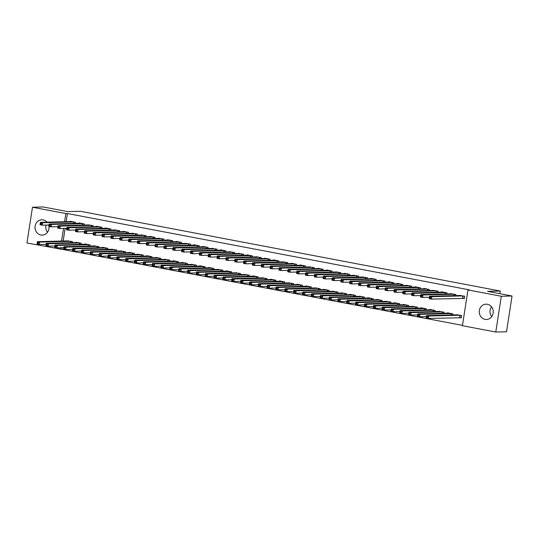 <?xml version="1.0" encoding="UTF-8"?>
<svg xmlns="http://www.w3.org/2000/svg" width="539" height="539" viewBox="0 0 539 539"><rect width="100%" height="100%" fill="white"/><g stroke="black" fill="none" stroke-linecap="round" stroke-linejoin="round"><path stroke-width="0.81" d="M48.948 226.441A7.654 7 88.6 0 1 42.204 235.098A7.654 7 88.6 0 1 40.849 234.991A7.654 7 88.6 0 1 35.035 226.879A7.654 7 88.6 0 1 41.826 219.797A7.654 7 88.6 0 1 43.181 219.905A7.654 7 88.6 0 1 47.055 222.162M48.638 225.006A7.654 7 88.6 0 1 48.914 226.191M487.424 304.279A7.654 7 88.6 0 1 493.232 312.391A7.654 7 88.6 0 1 486.447 319.472A7.654 7 88.6 0 1 485.087 319.357A7.654 7 88.6 0 1 479.272 311.252A7.654 7 88.6 0 1 486.063 304.171A7.654 7 88.6 0 1 487.424 304.279M62.133 247.731L61.891 249.287L462.482 325.374M61.891 249.287L26.95 242.995L32.488 207.225L65.839 213.559L64.572 221.724M32.488 207.225L43.221 206.963L67.725 211.611L80.439 211.295L500.266 291.033L487.546 291.35L512.05 296.005L506.512 331.775L495.779 332.037L462.435 325.704L467.967 289.935L501.317 296.268L495.779 332.037M499.855 293.688L500.266 291.033M81.133 244.376L81.308 243.278L75.999 242.267L75.945 242.604M84.131 225.039L84.3 223.941L78.99 222.93L78.937 223.267M98.826 247.731L98.994 246.633L93.638 245.959M101.817 228.401L101.992 227.303L96.683 226.292L96.629 226.629M116.518 251.093L116.687 249.995L111.33 249.321M119.51 231.757L119.685 230.658L114.322 229.985M134.211 254.455L134.379 253.357L129.07 252.346L129.023 252.683M137.202 235.119L137.371 234.02L132.015 233.347M151.904 257.81L152.072 256.719L146.763 255.708L146.716 256.045M154.895 238.481L155.064 237.382L149.754 236.372L149.707 236.709M169.596 261.172L169.765 260.074L164.402 259.4M172.588 241.836L172.756 240.744L167.447 239.734L167.4 240.071M187.282 264.534L187.457 263.436L182.148 262.426L182.094 262.762M190.28 245.198L190.449 244.1L185.093 243.426M204.975 267.896L205.15 266.798L199.841 265.788L199.787 266.125M207.973 248.56L208.142 247.462L202.832 246.451L202.779 246.788M222.668 271.252L222.836 270.154L217.48 269.48M225.659 251.922L225.834 250.824L220.525 249.813L220.471 250.15M240.36 274.614L240.529 273.516L235.172 272.842M243.352 255.277L243.527 254.186L238.164 253.505M258.053 277.976L258.221 276.878L252.912 275.867L252.865 276.204M261.044 258.639L261.213 257.541L255.857 256.867M275.746 281.331L275.914 280.24L270.605 279.229L270.558 279.566M278.737 262.001L278.906 260.903L273.596 259.892L273.549 260.229M293.438 284.693L293.607 283.595L288.244 282.921M296.43 265.363L296.598 264.265L291.289 263.254L291.242 263.591M311.131 288.055L311.299 286.957L305.99 285.946L305.936 286.283M314.122 268.718L314.291 267.62L308.935 266.946M328.817 291.417L328.992 290.319L323.683 289.308L323.629 289.645M331.815 272.08L331.984 270.982L326.674 269.972L326.621 270.308M346.51 294.772L346.678 293.681L341.322 293M349.501 275.442L349.676 274.344L344.367 273.334L344.313 273.671M364.202 298.134L364.371 297.036L359.014 296.362M367.194 278.798L367.369 277.706L362.006 277.026M381.895 301.496L382.063 300.398L376.754 299.388L376.707 299.724M384.886 282.16L385.055 281.062L379.699 280.388M399.588 304.858L399.756 303.76L394.447 302.75L394.4 303.086M402.579 285.522L402.748 284.424L397.445 283.413L397.391 283.75M417.28 308.214L417.449 307.115L412.086 306.442M420.272 288.884L420.44 287.786L415.131 286.775L415.084 287.112M434.973 311.576L435.141 310.477L429.832 309.467L429.778 309.804M437.964 292.239L438.133 291.141L432.777 290.467M452.659 314.938L452.834 313.839L447.525 312.829L447.471 313.166M455.657 295.601L455.826 294.503L450.463 293.829M467.967 289.935L469.557 289.894L67.429 213.525L66.162 221.684M65.125 228.395L63.171 241.021M462.866 298.33L464.295 298.599L464.672 296.187L459.309 295.507M459.868 317.666L461.303 317.936L461.68 315.517L456.317 314.843M446.811 293.923L446.979 292.825L441.67 291.815L441.616 292.151M443.813 313.253L443.988 312.155L438.625 311.481M429.118 290.561L429.287 289.463L423.977 288.453L423.93 288.789M426.127 309.898L426.295 308.8L420.986 307.789L420.932 308.126M411.425 287.199L411.594 286.101L406.238 285.427M408.434 306.536L408.602 305.438L403.293 304.427L403.246 304.764M393.733 283.837L393.901 282.746L388.599 281.735L388.545 282.072M390.741 303.174L390.91 302.076L385.553 301.402M376.04 280.482L376.209 279.384L370.906 278.373L370.852 278.71M373.049 299.812L373.217 298.721L367.908 297.71L367.861 298.047M358.347 277.12L358.523 276.022L353.16 275.348M355.356 296.457L355.524 295.359L350.222 294.348L350.168 294.685M340.661 273.758L340.83 272.66L335.467 271.986M337.663 293.095L337.838 291.997L332.475 291.323M322.969 270.403L323.137 269.305L317.828 268.294L317.774 268.631M319.971 289.733L320.146 288.634L314.783 287.961M305.276 267.041L305.445 265.943L300.135 264.932L300.088 265.269M302.285 286.377L302.453 285.279L297.144 284.269L297.09 284.605M287.583 263.679L287.752 262.581L282.396 261.907M284.592 283.015L284.76 281.917L279.451 280.907L279.404 281.243M269.891 260.317L270.059 259.225L264.757 258.215L264.703 258.552M266.899 279.653L267.068 278.555L261.711 277.881M252.198 256.962L252.367 255.863L247.064 254.853L247.01 255.19M249.207 276.291L249.375 275.2L244.019 274.519M234.505 253.599L234.681 252.501L229.318 251.828M231.514 272.936L231.682 271.838L226.38 270.827L226.326 271.164M216.819 250.237L216.988 249.139L211.625 248.466M213.821 269.574L213.99 268.476L208.687 267.465L208.633 267.802M199.127 246.882L199.295 245.784L193.986 244.773L193.932 245.11M196.129 266.212L196.304 265.114L190.941 264.44M181.434 243.52L181.603 242.422L176.293 241.411L176.246 241.748M178.443 262.857L178.611 261.759L173.302 260.748L173.248 261.085M163.741 240.158L163.91 239.06L158.554 238.386M160.75 259.495L160.918 258.397L155.609 257.386L155.555 257.723M146.049 236.796L146.217 235.705L140.861 235.024M143.057 256.133L143.226 255.035L137.869 254.361M128.356 233.441L128.525 232.343L123.222 231.332L123.168 231.669M125.365 252.771L125.533 251.679L120.177 250.999M110.663 230.079L110.839 228.981L105.529 227.97L105.476 228.307M107.672 249.416L107.84 248.317L102.538 247.307L102.484 247.644M92.977 226.717L93.146 225.619L87.783 224.945M89.979 246.053L90.148 244.955L84.845 243.945L84.791 244.282M75.285 223.362L75.453 222.263L70.144 221.253L70.09 221.59M72.287 242.691L72.462 241.593L67.099 240.92M63.535 228.435L61.581 241.061M60.543 247.772L60.301 249.328M512.05 296.005L501.317 296.268M67.429 213.525L65.839 213.559M491.743 316.595A7.654 7 88.6 0 1 491.501 306.779M47.499 232.221A7.654 7 88.6 0 1 46.01 225.073M464.322 298.438L431.456 299.084L429.246 298.667L429.623 296.248L460.798 295.446M429.657 297.117L429.623 296.248L431.833 296.672L431.456 299.084L430.391 298.249L430.54 297.285L429.657 297.117L429.509 298.08L430.391 298.249M463.237 295.911L431.833 296.672L430.54 297.285M429.246 298.667L429.509 298.08M457.8 314.783L426.632 315.584L428.842 316.002L428.465 318.421L461.33 317.774M427.4 317.586L428.465 318.421L426.255 318.003L426.632 315.584L426.511 317.417L427.4 317.586L427.548 316.615L426.666 316.447M427.548 316.615L428.842 316.002L460.245 315.248M426.511 317.417L426.255 318.003M429.468 297.238L422.616 297.407L420.4 296.989L420.777 294.57L451.951 293.768M420.811 295.433L420.777 294.57L422.987 294.988L422.616 297.407L421.545 296.571L421.693 295.601L420.811 295.433L420.663 296.403L421.545 296.571M454.39 294.233L422.987 294.988L421.693 295.601M420.4 296.989L420.663 296.403M443.098 292.098L411.931 292.893L414.141 293.31L413.77 295.729L411.553 295.305L411.931 292.893L411.816 294.718L412.699 294.887L412.847 293.923L411.964 293.755M445.544 292.549L414.141 293.31L412.847 293.923M420.622 295.554L413.77 295.729L412.699 294.887M411.553 295.305L411.816 294.718M448.953 313.105L417.786 313.907L419.996 314.325L419.618 316.743L426.477 316.568M418.554 315.901L419.618 316.743L417.408 316.319L417.786 313.907L417.671 315.733L418.554 315.901L418.702 314.938L417.819 314.769M418.702 314.938L419.996 314.325L451.399 313.563M417.671 315.733L417.408 316.319M440.107 311.421L408.939 312.222L411.149 312.647L410.772 315.059L417.631 314.891M409.707 314.224L410.772 315.059L408.562 314.641L408.939 312.222L408.825 314.055L409.707 314.224L409.856 313.253L408.973 313.092M409.856 313.253L411.149 312.647L442.553 311.886M408.825 314.055L408.562 314.641M434.252 290.42L403.084 291.208L405.294 291.633L404.924 294.045L402.707 293.627L403.084 291.208L402.97 293.041L403.852 293.209L404.001 292.239L403.118 292.071M436.698 290.871L405.294 291.633L404.001 292.239M411.776 293.876L404.924 294.045L403.852 293.209M402.707 293.627L402.97 293.041M425.406 288.742L394.238 289.531L396.448 289.948L396.077 292.367L393.868 291.949L394.238 289.531L394.124 291.363L395.006 291.532L395.154 290.561L394.272 290.393M427.858 289.194L396.448 289.948L395.154 290.561M402.929 292.199L396.077 292.367L395.006 291.532M393.868 291.949L394.124 291.363M431.267 309.743L400.093 310.545L402.303 310.963L401.926 313.381L408.784 313.213M400.861 312.546L401.926 313.381L399.716 312.964L400.093 310.545L399.978 312.377L400.861 312.546L401.009 311.576L400.127 311.407M401.009 311.576L402.303 310.963L433.706 310.208M399.978 312.377L399.716 312.964M422.421 308.059L391.247 308.867L393.457 309.285L393.086 311.704L399.938 311.529M392.015 310.862L393.086 311.704L390.869 311.279L391.247 308.867L391.132 310.693L392.015 310.862L392.163 309.898L391.28 309.73M392.163 309.898L393.457 309.285L424.86 308.524M391.132 310.693L390.869 311.279M394.083 290.514L387.231 290.689L385.021 290.265L385.392 287.853L416.566 287.044M385.425 288.715L385.392 287.853L387.602 288.271L387.231 290.689L386.16 289.847L386.315 288.884L385.425 288.715L385.277 289.679L386.16 289.847M419.012 287.509L387.602 288.271L386.315 288.884M385.021 290.265L385.277 289.679M413.575 306.381L382.4 307.183L384.61 307.607L384.24 310.019L391.092 309.851M383.168 309.184L384.24 310.019L382.023 309.602L382.4 307.183L382.286 309.015L383.168 309.184L383.317 308.214L382.434 308.045M383.317 308.214L384.61 307.607L416.014 306.846M382.286 309.015L382.023 309.602M407.713 285.38L376.545 286.169L378.755 286.593L378.385 289.005L376.175 288.587L376.545 286.169L376.431 288.001L377.313 288.17L377.468 287.199L376.579 287.031M410.166 285.832L378.755 286.593L377.468 287.199M385.237 288.837L378.385 289.005L377.313 288.17M376.175 288.587L376.431 288.001M404.728 304.703L373.554 305.505L375.764 305.923L375.393 308.342L382.245 308.173M374.322 307.506L375.393 308.342L373.177 307.924L373.554 305.505L373.439 307.338L374.322 307.506L374.47 306.536L373.588 306.368M374.47 306.536L375.764 305.923L407.167 305.168M373.439 307.338L373.177 307.924M398.867 283.696L367.699 284.491L369.916 284.909L369.538 287.327L367.329 286.91L367.699 284.491L367.585 286.324L368.467 286.485L368.622 285.522L367.733 285.353M401.319 284.154L369.916 284.909L368.622 285.522M376.397 287.159L369.538 287.327L368.467 286.485M367.329 286.91L367.585 286.324M395.882 303.019L364.708 303.828L366.918 304.245L366.547 306.664L373.399 306.489M365.476 305.822L366.547 306.664L364.33 306.24L364.708 303.828L364.593 305.653L365.476 305.822L365.624 304.858L364.741 304.69M365.624 304.858L366.918 304.245L398.328 303.484M364.593 305.653L364.33 306.24M367.551 285.475L360.692 285.65L358.482 285.225L358.853 282.807L390.027 282.005M358.886 283.676L358.853 282.807L361.069 283.231L360.692 285.65L359.628 284.808L359.776 283.844L358.886 283.676L358.738 284.639L359.628 284.808M392.473 282.47L361.069 283.231L359.776 283.844M358.482 285.225L358.738 284.639M387.036 301.341L355.861 302.143L358.071 302.561L357.701 304.98L364.553 304.811M356.629 304.144L357.701 304.98L355.491 304.562L355.861 302.143L355.747 303.976L356.629 304.144L356.778 303.174L355.895 303.006M356.778 303.174L358.071 302.561L389.481 301.806M355.747 303.976L355.491 304.562M358.704 283.797L351.846 283.965L349.636 283.548L350.006 281.129L381.181 280.327M350.047 281.991L350.006 281.129L352.223 281.547L351.846 283.965L350.781 283.13L350.929 282.16L350.047 281.991L349.892 282.962L350.781 283.13M383.627 280.792L352.223 281.547L350.929 282.16M349.636 283.548L349.892 282.962M378.189 299.664L347.015 300.466L349.225 300.883L348.854 303.302L355.706 303.127M347.783 302.46L348.854 303.302L346.644 302.878L347.015 300.466L346.9 302.291L347.783 302.46L347.938 301.496L347.049 301.328M347.938 301.496L349.225 300.883L380.635 300.129M346.9 302.291L346.644 302.878M349.858 282.113L342.999 282.288L340.789 281.863L341.16 279.451L372.334 278.65M341.2 280.314L341.16 279.451L343.377 279.869L342.999 282.288L341.935 281.446L342.083 280.482L341.2 280.314L341.046 281.277L341.935 281.446M374.78 279.114L343.377 279.869L342.083 280.482M340.789 281.863L341.046 281.277M369.343 297.979L338.169 298.781L340.378 299.206L340.008 301.618L346.867 301.449M338.937 300.782L340.008 301.618L337.798 301.2L338.169 298.781L338.054 300.614L338.937 300.782L339.092 299.819L338.202 299.65M339.092 299.819L340.378 299.206L371.789 298.444M338.054 300.614L337.798 301.2M363.481 276.979L332.32 277.767L334.53 278.191L334.153 280.603L331.943 280.186L332.32 277.767L332.199 279.6L333.089 279.768L333.237 278.804L332.354 278.636M365.934 277.43L334.53 278.191L333.237 278.804M341.012 280.435L334.153 280.603L333.089 279.768M331.943 280.186L332.199 279.6M360.497 296.302L329.322 297.104L331.539 297.521L331.162 299.94L338.02 299.772M330.09 299.105L331.162 299.94L328.952 299.522L329.322 297.104L329.208 298.936L330.09 299.105L330.245 298.134L329.356 297.966M330.245 298.134L331.539 297.521L362.942 296.767M329.208 298.936L328.952 299.522M354.635 275.301L323.474 276.089L325.684 276.507L325.307 278.926L323.097 278.508L323.474 276.089L323.36 277.922L324.242 278.09L324.39 277.12L323.508 276.952M357.087 275.752L325.684 276.507L324.39 277.12M332.165 278.757L325.307 278.926L324.242 278.09M323.097 278.508L323.36 277.922M351.65 294.624L320.476 295.426L322.693 295.844L322.315 298.262L329.174 298.087M321.251 297.42L322.315 298.262L320.105 297.838L320.476 295.426L320.361 297.252L321.251 297.42L321.399 296.457L320.51 296.288M321.399 296.457L322.693 295.844L354.096 295.089M320.361 297.252L320.105 297.838M345.795 273.617L314.628 274.412L316.838 274.829L316.46 277.248L314.25 276.824L314.628 274.412L314.513 276.238L315.396 276.406L315.544 275.442L314.661 275.274M348.241 274.068L316.838 274.829L315.544 275.442M323.319 277.073L316.46 277.248L315.396 276.406M314.25 276.824L314.513 276.238M342.804 292.94L311.63 293.742L313.846 294.166L313.469 296.578L320.328 296.41M312.404 295.743L313.469 296.578L311.259 296.16L311.63 293.742L311.515 295.574L312.404 295.743L312.553 294.779L311.67 294.611M312.553 294.779L313.846 294.166L345.25 293.405M311.515 295.574L311.259 296.16M336.949 271.939L305.781 272.727L307.991 273.152L307.614 275.564L305.404 275.146L305.781 272.727L305.667 274.56L306.55 274.728L306.698 273.758L305.815 273.596M339.395 272.39L307.991 273.152L306.698 273.758M314.473 275.395L307.614 275.564L306.55 274.728M305.404 275.146L305.667 274.56M333.958 291.262L302.79 292.064L305 292.482L304.623 294.9L311.481 294.732M303.558 294.065L304.623 294.9L302.413 294.483L302.79 292.064L302.669 293.896L303.558 294.065L303.706 293.095L302.824 292.926M303.706 293.095L305 292.482L336.403 291.727M302.669 293.896L302.413 294.483M305.626 273.718L298.774 273.886L296.558 273.468L296.935 271.05L328.11 270.248M296.969 271.912L296.935 271.05L299.145 271.467L298.774 273.886L297.703 273.051L297.851 272.08L296.969 271.912L296.821 272.882L297.703 273.051M330.548 270.713L299.145 271.467L297.851 272.08M296.558 273.468L296.821 272.882M325.111 289.584L293.944 290.386L296.154 290.804L295.776 293.223L302.635 293.048M294.712 292.381L295.776 293.223L293.566 292.798L293.944 290.386L293.822 292.212L294.712 292.381L294.86 291.417L293.977 291.249M294.86 291.417L296.154 290.804L327.557 290.043M293.822 292.212L293.566 292.798M296.78 272.033L289.928 272.208L287.711 271.784L288.089 269.372L319.263 268.563M288.122 270.234L288.089 269.372L290.299 269.79L289.928 272.208L288.857 271.366L289.005 270.403L288.122 270.234L287.974 271.198L288.857 271.366M321.702 269.028L290.299 269.79L289.005 270.403M287.711 271.784L287.974 271.198M316.265 287.9L285.097 288.702L287.307 289.126L286.93 291.538L293.789 291.37M285.865 290.703L286.93 291.538L284.72 291.121L285.097 288.702L284.983 290.534L285.865 290.703L286.014 289.733L285.131 289.564M286.014 289.733L287.307 289.126L318.711 288.365M284.983 290.534L284.72 291.121M287.934 270.356L281.082 270.524L278.865 270.106L279.242 267.688L310.417 266.886M279.276 268.55L279.242 267.688L281.452 268.112L281.082 270.524L280.01 269.689L280.159 268.718L279.276 268.55L279.128 269.52L280.01 269.689M312.856 267.351L281.452 268.112L280.159 268.718M278.865 270.106L279.128 269.52M307.419 286.222L276.251 287.024L278.461 287.442L278.084 289.861L284.942 289.692M277.019 289.025L278.084 289.861L275.874 289.443L276.251 287.024L276.136 288.857L277.019 289.025L277.167 288.055L276.285 287.887M277.167 288.055L278.461 287.442L309.864 286.687M276.136 288.857L275.874 289.443M301.564 265.215L270.396 266.01L272.606 266.428L272.235 268.846L270.026 268.429L270.396 266.01L270.282 267.843L271.164 268.011L271.312 267.041L270.43 266.872M304.016 265.673L272.606 266.428L271.312 267.041M279.087 268.678L272.235 268.846L271.164 268.011M270.026 268.429L270.282 267.843M298.579 284.538L267.405 285.347L269.615 285.764L269.237 288.183L276.096 288.008M268.173 287.341L269.237 288.183L267.027 287.759L267.405 285.347L267.29 287.172L268.173 287.341L268.321 286.377L267.438 286.209M268.321 286.377L269.615 285.764L301.018 285.003M267.29 287.172L267.027 287.759M292.717 263.537L261.55 264.332L263.76 264.75L263.389 267.169L261.179 266.744L261.55 264.332L261.435 266.158L262.318 266.327L262.473 265.363L261.583 265.195M295.17 263.989L263.76 264.75L262.473 265.363M270.241 266.994L263.389 267.169L262.318 266.327M261.179 266.744L261.435 266.158M289.733 282.86L258.558 283.662L260.768 284.087L260.398 286.499L267.25 286.33M259.326 285.663L260.398 286.499L258.181 286.081L258.558 283.662L258.444 285.495L259.326 285.663L259.475 284.693L258.592 284.525M259.475 284.693L260.768 284.087L292.172 283.325M258.444 285.495L258.181 286.081M283.871 261.86L252.703 262.648L254.913 263.066L254.543 265.484L252.333 265.067L252.703 262.648L252.589 264.481L253.471 264.649L253.626 263.679L252.737 263.51M286.324 262.311L254.913 263.066L253.626 263.679M261.395 265.316L254.543 265.484L253.471 264.649M252.333 265.067L252.589 264.481M280.886 281.183L249.712 281.985L251.922 282.402L251.551 284.821L258.403 284.646M250.48 283.979L251.551 284.821L249.335 284.403L249.712 281.985L249.597 283.817L250.48 283.979L250.628 283.015L249.746 282.847M250.628 283.015L251.922 282.402L283.325 281.648M249.597 283.817L249.335 284.403M275.025 260.175L243.857 260.97L246.067 261.388L245.696 263.807L243.487 263.382L243.857 260.97L243.743 262.803L244.625 262.965L244.78 262.001L243.891 261.833M277.477 260.633L246.067 261.388L244.78 262.001M252.555 263.632L245.696 263.807L244.625 262.965M243.487 263.382L243.743 262.803M272.04 279.498L240.866 280.3L243.076 280.725L242.705 283.143L249.557 282.968M241.634 282.301L242.705 283.143L240.488 282.719L240.866 280.3L240.751 282.133L241.634 282.301L241.782 281.338L240.899 281.169M241.782 281.338L243.076 280.725L274.479 279.963M240.751 282.133L240.488 282.719M243.709 261.954L236.85 262.122L234.64 261.705L235.011 259.286L266.185 258.484M235.044 260.155L235.011 259.286L237.227 259.71L236.85 262.122L235.786 261.287L235.934 260.324L235.044 260.155L234.896 261.119L235.786 261.287M268.631 258.949L237.227 259.71L235.934 260.324M234.64 261.705L234.896 261.119M263.194 277.821L232.019 278.623L234.229 279.04L233.859 281.459L240.711 281.291M232.787 280.624L233.859 281.459L231.649 281.041L232.019 278.623L231.905 280.455L232.787 280.624L232.936 279.653L232.053 279.485M232.936 279.653L234.229 279.04L265.639 278.286M231.905 280.455L231.649 281.041M234.863 260.276L228.004 260.445L225.794 260.027L226.164 257.608L257.339 256.807M226.205 258.471L226.164 257.608L228.381 258.026L228.004 260.445L226.939 259.609L227.087 258.639L226.205 258.471L226.05 259.441L226.939 259.609M259.785 257.271L228.381 258.026L227.087 258.639M225.794 260.027L226.05 259.441M226.016 258.592L219.157 258.767L216.947 258.343L217.318 255.931L248.492 255.129M217.358 256.793L217.318 255.931L219.535 256.348L219.157 258.767L218.093 257.925L218.241 256.962L217.358 256.793L217.204 257.757L218.093 257.925M250.938 255.594L219.535 256.348L218.241 256.962M216.947 258.343L217.204 257.757M217.17 256.914L210.311 257.083L208.101 256.665L208.478 254.246L239.646 253.445M208.512 255.115L208.478 254.246L210.688 254.671L210.311 257.083L209.247 256.247L209.395 255.284L208.512 255.115L208.357 256.079L209.247 256.247M242.092 253.909L210.688 254.671L209.395 255.284M208.101 256.665L208.357 256.079M230.793 251.78L199.632 252.569L201.842 252.986L201.465 255.405L199.255 254.987L199.632 252.569L199.518 254.401L200.4 254.57L200.548 253.599L199.666 253.431M233.246 252.232L201.842 252.986L200.548 253.599M208.323 255.237L201.465 255.405L200.4 254.57M199.255 254.987L199.518 254.401M221.953 250.096L190.786 250.891L192.996 251.309L192.618 253.728L190.408 253.303L190.786 250.891L190.671 252.717L191.554 252.885L191.702 251.922L190.819 251.753M224.399 250.547L192.996 251.309L191.702 251.922M199.477 253.552L192.618 253.728L191.554 252.885M190.408 253.303L190.671 252.717M213.107 248.418L181.939 249.207L184.149 249.631L183.772 252.043L181.562 251.625L181.939 249.207L181.825 251.039L182.708 251.208L182.856 250.237L181.973 250.069M215.553 248.87L184.149 249.631L182.856 250.237M190.631 251.875L183.772 252.043L182.708 251.208M181.562 251.625L181.825 251.039M181.784 250.197L174.932 250.365L172.716 249.948L173.093 247.529L204.268 246.727M173.127 248.391L173.093 247.529L175.303 247.947L174.932 250.365L173.861 249.53L174.009 248.56L173.127 248.391L172.979 249.362L173.861 249.53M206.707 247.192L175.303 247.947L174.009 248.56M172.716 249.948L172.979 249.362M254.347 276.143L223.173 276.945L225.383 277.363L225.012 279.781L231.864 279.606M223.941 278.939L225.012 279.781L222.802 279.357L223.173 276.945L223.058 278.771L223.941 278.939L224.096 277.976L223.207 277.807M224.096 277.976L225.383 277.363L256.793 276.608M223.058 278.771L222.802 279.357M245.501 274.459L214.327 275.261L216.537 275.685L216.166 278.097L223.018 277.929M215.095 277.262L216.166 278.097L213.956 277.679L214.327 275.261L214.212 277.093L215.095 277.262L215.25 276.298L214.36 276.13M215.25 276.298L216.537 275.685L247.947 274.924M214.212 277.093L213.956 277.679M236.655 272.781L205.48 273.583L207.697 274.001L207.32 276.419L214.178 276.251M206.248 275.584L207.32 276.419L205.11 276.002L205.48 273.583L205.366 275.416L206.248 275.584L206.403 274.614L205.514 274.445M206.403 274.614L207.697 274.001L239.1 273.246M205.366 275.416L205.11 276.002M227.808 271.104L196.634 271.905L198.851 272.323L198.473 274.742L205.332 274.567M197.409 273.9L198.473 274.742L196.263 274.317L196.634 271.905L196.519 273.731L197.409 273.9L197.557 272.936L196.668 272.768M197.557 272.936L198.851 272.323L230.254 271.562M196.519 273.731L196.263 274.317M218.962 269.419L187.788 270.221L190.004 270.645L189.627 273.057L196.486 272.889M188.562 272.222L189.627 273.057L187.417 272.64L187.788 270.221L187.673 272.054L188.562 272.222L188.711 271.252L187.828 271.09M188.711 271.252L190.004 270.645L221.408 269.884M187.673 272.054L187.417 272.64M210.116 267.742L178.941 268.543L181.158 268.961L180.781 271.38L187.639 271.211M179.716 270.544L180.781 271.38L178.571 270.962L178.941 268.543L178.827 270.376L179.716 270.544L179.864 269.574L178.982 269.406M179.864 269.574L181.158 268.961L212.561 268.206M178.827 270.376L178.571 270.962M201.269 266.057L170.102 266.866L172.312 267.283L171.934 269.702L178.793 269.527M170.87 268.86L171.934 269.702L169.724 269.278L170.102 266.866L169.98 268.692L170.87 268.86L171.018 267.896L170.135 267.728M171.018 267.896L172.312 267.283L203.715 266.522M169.98 268.692L169.724 269.278M195.414 245.056L164.247 245.851L166.457 246.269L166.086 248.688L163.869 248.263L164.247 245.851L164.132 247.677L165.015 247.846L165.163 246.882L164.28 246.714M197.86 245.508L166.457 246.269L165.163 246.882M172.938 248.513L166.086 248.688L165.015 247.846M163.869 248.263L164.132 247.677M192.423 264.379L161.255 265.181L163.465 265.606L163.088 268.018L169.947 267.849M162.023 267.182L163.088 268.018L160.878 267.6L161.255 265.181L161.141 267.014L162.023 267.182L162.172 266.212L161.289 266.044M162.172 266.212L163.465 265.606L194.869 264.844M161.141 267.014L160.878 267.6M164.092 246.835L157.24 247.003L155.023 246.586L155.4 244.167L186.575 243.365M155.434 245.029L155.4 244.167L157.61 244.591L157.24 247.003L156.169 246.168L156.317 245.198L155.434 245.029L155.286 246L156.169 246.168M189.014 243.83L157.61 244.591L156.317 245.198M155.023 246.586L155.286 246M183.577 262.702L152.409 263.504L154.619 263.921L154.242 266.34L161.1 266.172M153.177 265.505L154.242 266.34L152.032 265.922L152.409 263.504L152.294 265.336L153.177 265.505L153.325 264.534L152.443 264.366M153.325 264.534L154.619 263.921L186.022 263.167M152.294 265.336L152.032 265.922M155.245 245.157L148.393 245.326L146.177 244.908L146.554 242.489L177.729 241.688M146.588 243.352L146.554 242.489L148.764 242.907L148.393 245.326L147.322 244.484L147.47 243.52L146.588 243.352L146.44 244.322L147.322 244.484M180.174 242.152L148.764 242.907L147.47 243.52M146.177 244.908L146.44 244.322M174.737 261.017L143.563 261.826L145.773 262.244L145.395 264.662L152.254 264.487M144.331 263.82L145.395 264.662L143.185 264.238L143.563 261.826L143.448 263.652L144.331 263.82L144.479 262.857L143.596 262.688M144.479 262.857L145.773 262.244L177.176 261.482M143.448 263.652L143.185 264.238M146.399 243.473L139.547 243.648L137.337 243.224L137.708 240.805L168.882 240.003M137.741 241.674L137.708 240.805L139.918 241.229L139.547 243.648L138.476 242.806L138.624 241.843L137.741 241.674L137.593 242.638L138.476 242.806M171.328 240.468L139.918 241.229L138.624 241.843M137.337 243.224L137.593 242.638M165.891 259.34L134.716 260.142L136.926 260.559L136.556 262.978L143.408 262.81M135.484 262.143L136.556 262.978L134.339 262.56L134.716 260.142L134.602 261.974L135.484 262.143L135.633 261.172L134.75 261.004M135.633 261.172L136.926 260.559L168.33 259.805M134.602 261.974L134.339 262.56M137.553 241.795L130.701 241.964L128.491 241.546L128.861 239.127L160.036 238.326M128.895 239.99L128.861 239.127L131.071 239.545L130.701 241.964L129.63 241.128L129.784 240.158L128.895 239.99L128.747 240.96L129.63 241.128M162.482 238.79L131.071 239.545L129.784 240.158M128.491 241.546L128.747 240.96M157.044 257.662L125.87 258.464L128.08 258.882L127.709 261.3L134.561 261.125M126.638 260.458L127.709 261.3L125.493 260.876L125.87 258.464L125.755 260.29L126.638 260.458L126.786 259.495L125.904 259.326M126.786 259.495L128.08 258.882L159.483 258.127M125.755 260.29L125.493 260.876M151.183 236.655L120.015 237.45L122.225 237.867L121.854 240.286L119.645 239.862L120.015 237.45L119.901 239.276L120.783 239.444L120.938 238.481L120.049 238.312M153.635 237.113L122.225 237.867L120.938 238.481M128.713 240.111L121.854 240.286L120.783 239.444M119.645 239.862L119.901 239.276M148.198 255.978L117.024 256.78L119.234 257.204L118.863 259.616L125.715 259.448M117.792 258.781L118.863 259.616L116.646 259.198L117.024 256.78L116.909 258.612L117.792 258.781L117.94 257.817L117.057 257.649M117.94 257.817L119.234 257.204L150.637 256.443M116.909 258.612L116.646 259.198M142.336 234.977L111.169 235.765L113.385 236.19L113.008 238.602L110.798 238.184L111.169 235.765L111.054 237.598L111.937 237.766L112.092 236.803L111.202 236.634M144.789 235.428L113.385 236.19L112.092 236.803M119.867 238.433L113.008 238.602L111.937 237.766M110.798 238.184L111.054 237.598M139.352 254.3L108.177 255.102L110.387 255.52L110.017 257.938L116.869 257.77M108.945 257.103L110.017 257.938L107.807 257.521L108.177 255.102L108.063 256.935L108.945 257.103L109.094 256.133L108.211 255.964M109.094 256.133L110.387 255.52L141.797 254.765M108.063 256.935L107.807 257.521M133.49 233.299L102.322 234.088L104.539 234.505L104.162 236.924L101.952 236.506L102.322 234.088L102.208 235.92L103.097 236.089L103.245 235.119L102.356 234.95M135.943 233.751L104.539 234.505L103.245 235.119M111.021 236.756L104.162 236.924L103.097 236.089M101.952 236.506L102.208 235.92M130.505 252.623L99.331 253.424L101.541 253.842L101.17 256.261L108.022 256.086M100.099 255.419L101.17 256.261L98.96 255.836L99.331 253.424L99.216 255.25L100.099 255.419L100.254 254.455L99.365 254.287M100.254 254.455L101.541 253.842L132.951 253.087M99.216 255.25L98.96 255.836M124.644 231.615L93.476 232.41L95.693 232.828L95.315 235.247L93.106 234.822L93.476 232.41L93.362 234.236L94.251 234.404L94.399 233.441L93.517 233.272M127.096 232.066L95.693 232.828L94.399 233.441M102.174 235.071L95.315 235.247L94.251 234.404M93.106 234.822L93.362 234.236M121.659 250.938L90.485 251.74L92.695 252.164L92.324 254.576L99.176 254.408M91.253 253.741L92.324 254.576L90.114 254.159L90.485 251.74L90.37 253.573L91.253 253.741L91.408 252.778L90.518 252.609M91.408 252.778L92.695 252.164L124.105 251.403M90.37 253.573L90.114 254.159M93.328 233.394L86.469 233.562L84.259 233.144L84.636 230.726L115.804 229.924M84.67 231.595L84.636 230.726L86.846 231.15L86.469 233.562L85.405 232.727L85.553 231.757L84.67 231.595L84.515 232.558L85.405 232.727M118.25 230.389L86.846 231.15L85.553 231.757M84.259 233.144L84.515 232.558M112.813 249.261L81.638 250.062L83.848 250.48L83.478 252.899L90.336 252.73M82.406 252.063L83.478 252.899L81.268 252.481L81.638 250.062L81.524 251.895L82.406 252.063L82.561 251.093L81.672 250.925M82.561 251.093L83.848 250.48L115.258 249.725M81.524 251.895L81.268 252.481M84.482 231.716L77.623 231.885L75.413 231.467L75.79 229.048L106.958 228.246M75.824 229.91L75.79 229.048L78 229.466L77.623 231.885L76.558 231.049L76.706 230.079L75.824 229.91L75.669 230.881L76.558 231.049M109.404 228.711L78 229.466L76.706 230.079M75.413 231.467L75.669 230.881M103.966 247.583L72.792 248.385L75.009 248.802L74.631 251.221L81.49 251.046M73.567 250.379L74.631 251.221L72.421 250.797L72.792 248.385L72.677 250.211L73.567 250.379L73.715 249.416L72.826 249.247M73.715 249.416L75.009 248.802L106.412 248.041M72.677 250.211L72.421 250.797M98.111 226.575L66.944 227.37L69.154 227.788L68.776 230.207L66.566 229.782L66.944 227.37L66.829 229.196L67.712 229.365L67.86 228.401L66.977 228.233M100.557 227.027L69.154 227.788L67.86 228.401M75.635 230.032L68.776 230.207L67.712 229.365M66.566 229.782L66.829 229.196M95.12 245.899L63.946 246.7L66.162 247.125L65.785 249.537L72.644 249.368M64.72 248.701L65.785 249.537L63.575 249.119L63.946 246.7L63.831 248.533L64.72 248.701L64.869 247.731L63.986 247.563M64.869 247.731L66.162 247.125L97.566 246.363M63.831 248.533L63.575 249.119M89.265 224.898L58.097 225.686L60.307 226.111L59.93 228.523L57.72 228.105L58.097 225.686L57.983 227.519L58.866 227.687L59.014 226.717L58.131 226.548M91.711 225.349L60.307 226.111L59.014 226.717M66.789 228.354L59.93 228.523L58.866 227.687M57.72 228.105L57.983 227.519M86.274 244.221L55.099 245.023L57.316 245.44L56.939 247.859L63.797 247.691M55.874 247.024L56.939 247.859L54.729 247.441L55.099 245.023L54.985 246.855L55.874 247.024L56.022 246.053L55.14 245.885M56.022 246.053L57.316 245.44L88.719 244.686M54.985 246.855L54.729 247.441M80.419 223.213L49.251 224.008L51.461 224.426L51.084 226.845L48.874 226.427L49.251 224.008L49.137 225.841L50.019 226.009L50.167 225.039L49.285 224.871M82.865 223.672L51.461 224.426L50.167 225.039M57.942 226.676L51.084 226.845L50.019 226.009M48.874 226.427L49.137 225.841M77.427 242.537L46.26 243.345L48.47 243.763L48.092 246.182L54.951 246.006M47.028 245.339L48.092 246.182L45.882 245.757L46.26 243.345L46.138 245.171L47.028 245.339L47.176 244.376L46.293 244.207M47.176 244.376L48.47 243.763L79.873 243.001M46.138 245.171L45.882 245.757M71.572 221.536L40.405 222.331L42.615 222.748L42.244 225.167L40.027 224.743L40.405 222.331L40.29 224.157L41.173 224.325L41.321 223.362L40.438 223.193M74.018 221.987L42.615 222.748L41.321 223.362M49.096 224.992L42.244 225.167L41.173 224.325M40.027 224.743L40.29 224.157M68.581 240.859L37.413 241.661L39.623 242.085L39.246 244.497L46.105 244.329M38.181 243.662L39.246 244.497L37.036 244.079L37.413 241.661L37.299 243.493L38.181 243.662L38.33 242.691L37.447 242.523M38.33 242.691L39.623 242.085L71.027 241.324M37.299 243.493L37.036 244.079M463.129 295.904L462.752 298.323M462.913 295.898L462.543 298.31M459.551 317.646L459.922 315.227M459.76 317.653L460.138 315.241M454.283 294.227L454.06 295.642M454.067 294.213L453.851 295.648M445.436 292.542L445.214 293.964M445.221 292.536L445.005 293.964M450.853 314.978L451.076 313.55M451.069 314.978L451.291 313.557M442.007 313.3L442.229 311.872M442.223 313.294L442.445 311.879M436.59 290.865L436.374 292.279M436.381 290.858L436.159 292.286M427.744 289.18L427.528 290.602M427.535 289.173L427.312 290.609M433.161 311.623L433.383 310.188M433.376 311.616L433.599 310.194M424.314 309.938L424.537 308.51M424.53 309.932L424.752 308.517M418.897 287.503L418.682 288.917M418.688 287.496L418.466 288.924M415.475 308.261L415.69 306.832M415.684 308.254L415.906 306.839M410.051 285.825L409.835 287.24M409.842 285.811L409.62 287.247M406.628 306.583L406.851 305.148M406.837 306.576L407.06 305.155M401.205 284.141L400.989 285.562M400.996 284.134L400.773 285.569M397.782 304.899L398.004 303.47M397.998 304.892L398.213 303.477M392.358 282.463L392.143 283.878M392.149 282.456L391.927 283.885M388.936 303.221L389.158 301.786M389.151 303.214L389.367 301.8M383.512 280.785L383.296 282.2M383.303 280.772L383.081 282.207M380.089 301.537L380.312 300.108M380.305 301.537L380.521 300.115M374.672 279.101L374.45 280.523M374.457 279.094L374.234 280.523M371.243 299.859L371.465 298.431M371.459 299.852L371.674 298.438M365.826 277.423L365.604 278.838M365.61 277.417L365.388 278.845M362.397 298.182L362.619 296.746M362.612 298.175L362.828 296.76M356.98 275.746L356.757 277.161M356.764 275.732L356.542 277.167M353.55 296.497L353.773 295.069M353.766 296.497L353.982 295.076M348.133 274.061L347.911 275.483M347.918 274.055L347.695 275.483M344.704 294.82L344.926 293.391M344.92 294.813L345.142 293.398M339.287 272.384L339.065 273.799M339.071 272.377L338.849 273.805M335.858 293.142L336.08 291.707M336.073 293.135L336.296 291.72M330.441 270.699L330.218 272.121M330.225 270.693L330.009 272.128M327.011 291.458L327.234 290.029M327.227 291.458L327.449 290.036M321.594 269.022L321.372 270.437M321.379 269.015L321.163 270.443M318.165 289.78L318.387 288.352M318.381 289.773L318.603 288.358M312.748 267.344L312.526 268.759M312.539 267.337L312.317 268.766M309.319 288.102L309.541 286.667M309.534 288.096L309.757 286.674M303.902 265.66L303.686 267.081M303.693 265.653L303.47 267.088M300.472 286.418L300.695 284.99M300.688 286.411L300.91 284.996M295.055 263.982L294.84 265.397M294.846 263.975L294.624 265.404M291.633 284.74L291.848 283.305M291.842 284.733L292.064 283.319M286.209 262.304L285.993 263.719M286 262.291L285.778 263.726M282.786 283.063L283.002 281.627M282.995 283.056L283.218 281.634M277.363 260.62L277.147 262.042M277.154 260.613L276.931 262.042M273.94 281.378L274.162 279.95M274.156 281.371L274.371 279.957M268.516 258.942L268.301 260.357M268.307 258.936L268.085 260.364M265.094 279.701L265.316 278.265M265.309 279.694L265.525 278.279M259.67 257.265L259.454 258.68M259.461 257.251L259.239 258.686M250.83 255.58L250.608 257.002M250.615 255.574L250.392 257.002M241.984 253.903L241.762 255.318M241.768 253.896L241.546 255.324M233.138 252.225L232.915 253.64M232.922 252.212L232.7 253.647M224.291 250.541L224.069 251.962M224.076 250.534L223.853 251.962M215.445 248.863L215.223 250.278M215.229 248.856L215.007 250.285M206.599 247.179L206.376 248.6M206.383 247.172L206.161 248.607M256.247 278.016L256.47 276.588M256.463 278.016L256.679 276.595M247.401 276.339L247.623 274.91M247.617 276.332L247.832 274.917M238.555 274.661L238.777 273.226M238.77 274.654L238.986 273.239M229.708 272.977L229.931 271.548M229.924 272.977L230.14 271.555M220.862 271.299L221.084 269.871M221.078 271.292L221.3 269.877M212.016 269.621L212.238 268.186M212.231 269.615L212.454 268.193M203.169 267.937L203.392 266.509M203.385 267.93L203.607 266.515M197.752 245.501L197.53 246.916M197.537 245.494L197.321 246.923M194.323 266.259L194.545 264.831M194.539 266.253L194.761 264.838M188.906 243.823L188.684 245.238M188.697 243.81L188.475 245.245M185.477 264.582L185.699 263.147M185.692 264.575L185.915 263.153M180.06 242.139L179.844 243.561M179.851 242.132L179.628 243.567M176.63 262.897L176.853 261.469M176.846 262.891L177.068 261.476M171.213 240.461L170.998 241.876M171.004 240.455L170.782 241.883M167.791 261.22L168.006 259.785M168 261.213L168.222 259.798M162.367 238.784L162.151 240.199M162.158 238.77L161.936 240.205M158.944 259.535L159.16 258.107M159.153 259.535L159.376 258.114M153.521 237.099L153.305 238.521M153.312 237.093L153.089 238.521M150.098 257.858L150.32 256.429M150.307 257.851L150.529 256.436M144.674 235.422L144.459 236.837M144.465 235.415L144.243 236.843M141.252 256.18L141.474 254.745M141.467 256.173L141.683 254.758M135.828 233.744L135.612 235.159M135.619 233.731L135.397 235.166M132.405 254.496L132.628 253.067M132.621 254.496L132.837 253.074M126.988 232.06L126.766 233.481M126.773 232.053L126.55 233.481M123.559 252.818L123.781 251.39M123.775 252.811L123.99 251.396M118.142 230.382L117.92 231.797M117.926 230.375L117.704 231.804M114.713 251.14L114.935 249.705M114.928 251.134L115.144 249.719M109.296 228.698L109.073 230.119M109.08 228.691L108.858 230.126M105.866 249.456L106.089 248.028M106.082 249.456L106.298 248.034M100.449 227.02L100.227 228.435M100.234 227.013L100.011 228.442M97.02 247.778L97.242 246.35M97.236 247.772L97.451 246.357M91.603 225.342L91.381 226.757M91.387 225.336L91.165 226.764M88.174 246.101L88.396 244.666M88.389 246.094L88.612 244.672M82.757 223.658L82.534 225.08M82.541 223.651L82.319 225.086M79.327 244.416L79.55 242.988M79.543 244.41L79.765 242.995M73.91 221.98L73.688 223.395M73.695 221.974L73.479 223.402M70.481 242.739L70.703 241.304M70.697 242.732L70.919 241.317"/></g></svg>
